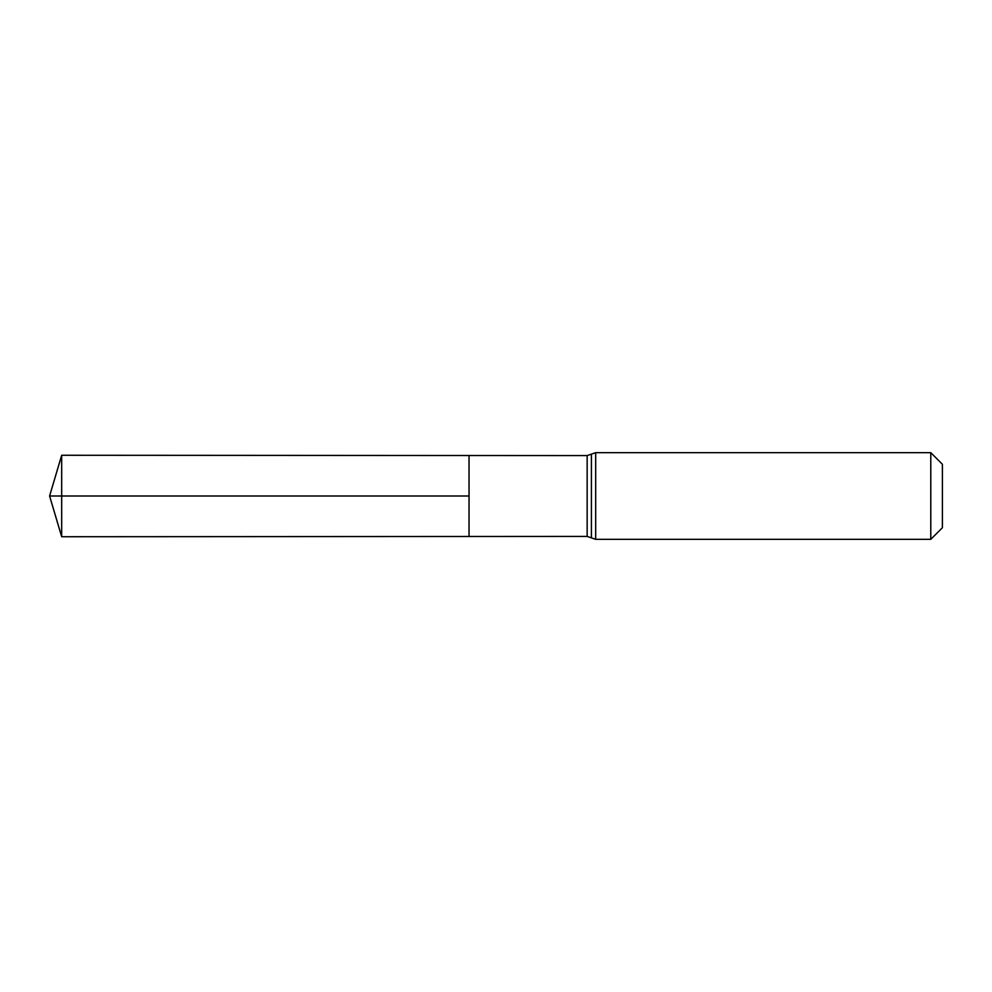 <?xml version="1.0" encoding="UTF-8"?>
<svg xmlns="http://www.w3.org/2000/svg" width="992" height="992" viewBox="0 0 992 992"><rect width="100%" height="100%" fill="white"/><g stroke="black" fill="none" stroke-linecap="round" stroke-linejoin="round"><path stroke-width="1.49" d="M469.042 496L469.042 455.514L61.678 455.266L61.678 536.734L469.042 536.486L469.042 455.514L587.152 455.588L587.152 536.412L469.042 536.486L469.042 496M930.781 452.662L930.781 539.338L942.4 527.719L942.4 464.281L930.781 452.662L595.684 452.662L587.152 455.588M61.678 536.734L49.6 496L469.042 496L61.678 496M930.781 539.338L595.684 539.338L595.684 452.662M595.684 539.338L591.418 537.875L591.418 454.125M591.418 537.875L587.152 536.412M49.6 496L61.678 455.266"/></g></svg>
